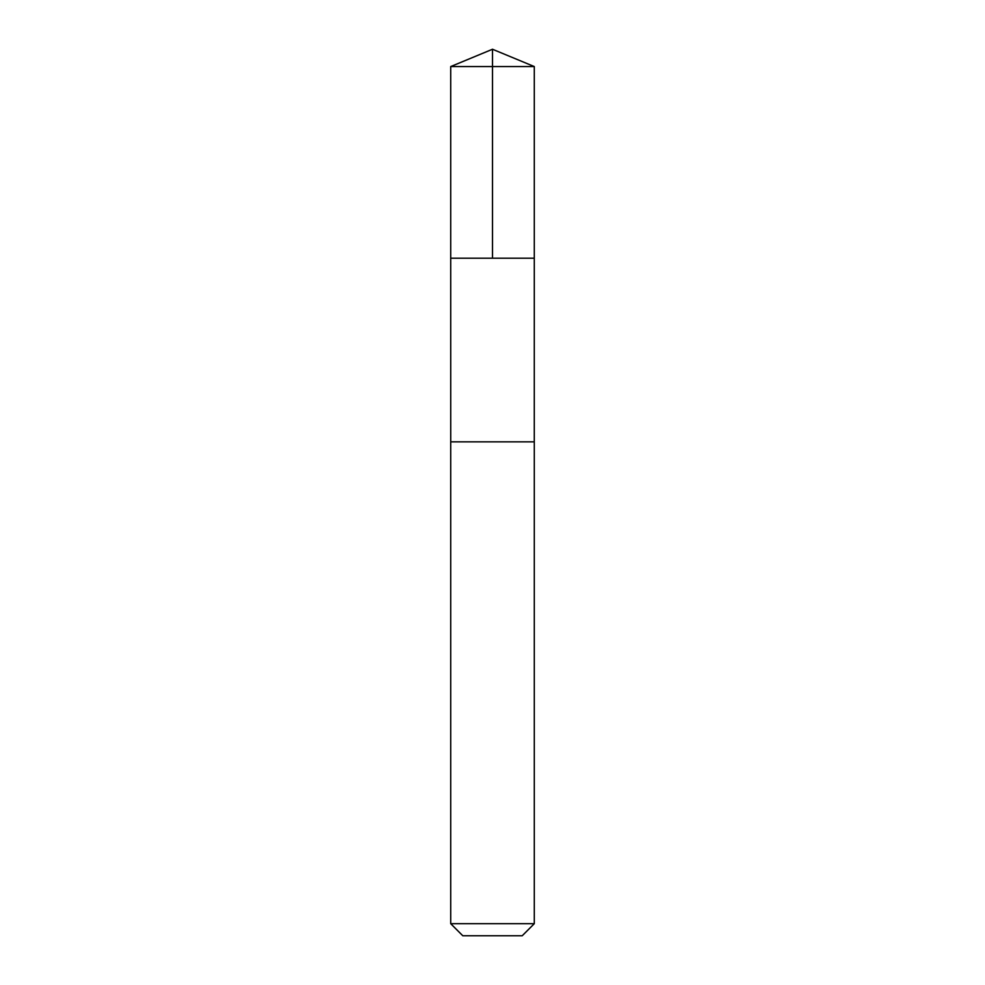 <?xml version="1.0" encoding="UTF-8"?>
<svg xmlns="http://www.w3.org/2000/svg" width="985" height="985" viewBox="0 0 985 985"><rect width="100%" height="100%" fill="white"/><g stroke="black" fill="none" stroke-linecap="round" stroke-linejoin="round"><path stroke-width="1.48" d="M450.711 258.205L534.289 258.205L534.289 66.561L450.711 66.561L450.711 258.205L534.289 258.205L534.276 441.846L450.724 441.846L450.711 258.205M508.248 441.846L450.711 441.846L450.711 923.684L534.289 923.684L534.289 441.846L508.248 441.846M534.289 923.684L522.222 935.75L462.778 935.75L450.711 923.684M492.5 258.205L492.5 49.25L450.711 66.561M492.5 49.25L534.289 66.561"/></g></svg>
